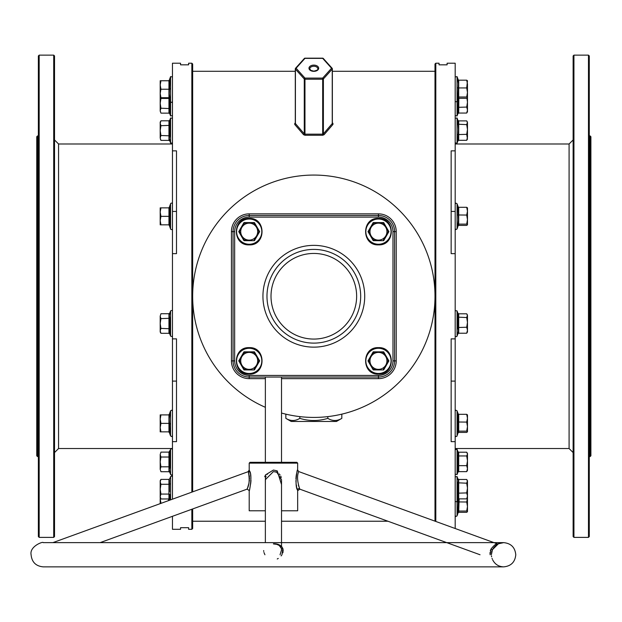 <?xml version="1.0" encoding="UTF-8"?>
<svg xmlns="http://www.w3.org/2000/svg" width="622" height="622" viewBox="0 0 622 622"><rect width="100%" height="100%" fill="white"/><g stroke="black" fill="none" stroke-linecap="round" stroke-linejoin="round"><path stroke-width="0.93" d="M191.848 492.056L191.848 63.211L192.657 64.019L192.657 491.761M192.657 508.952L192.657 528.498L191.848 529.306L191.848 509.247M434.996 521.166L434.996 64.019L435.804 63.211L435.804 521.461M590.091 135.915L590.9 136.716L590.9 455.794L590.091 456.602L590.091 135.915L589.283 135.915M36.752 455.794L36.752 136.716L37.561 135.915L37.561 456.602L36.752 455.794M573.126 536.576L573.126 55.941L573.935 55.133L573.935 537.385L573.126 536.576M588.474 55.133L589.283 55.941L589.283 536.576L588.474 537.385L588.474 55.133L573.935 55.133M38.37 536.576L38.37 55.941L39.178 55.133L39.178 537.385L38.37 536.576M53.717 55.133L54.526 55.941L54.526 536.576L53.717 537.385L53.717 55.133L39.178 55.133M341.812 414.151L341.812 418.365L336.448 421.467L291.213 421.467L285.848 418.365L285.848 414.151M172.465 516.307L172.465 529.306L180.543 529.306L180.543 527.689L188.621 527.689L188.621 529.306L191.848 529.306M172.465 338.873L172.465 381.092L176.5 381.092L176.5 338.873L172.465 338.873L172.465 253.644L176.5 253.644L176.5 150.858L172.465 150.858L172.465 63.211L180.543 63.211L180.543 64.828L188.621 64.828L188.621 63.211L191.848 63.211M172.465 499.116L172.465 441.659L176.5 441.659L176.5 381.092M455.187 338.873L455.187 381.092L451.152 381.092L451.152 338.873L455.187 338.873L455.187 253.644L451.152 253.644L451.152 150.858L455.187 150.858L455.187 63.211L447.109 63.211L447.109 64.828L439.039 64.828L439.039 63.211L435.804 63.211M455.187 528.513L455.187 441.659L451.152 441.659L451.152 381.092M304.967 58.359L296.103 68.226A0.809 0.536 138.1 0 0 295.403 69.104L295.403 123.56L304.267 133.87A0.809 0.505 -39.6 0 1 303.567 134.71L304.967 135.269L322.686 135.269L324.085 134.71A0.809 0.505 39.6 0 1 323.386 133.87L332.249 123.56L332.249 69.104A0.809 0.536 -138.1 0 0 331.549 68.226L322.686 58.359L304.967 58.359A0.809 0.536 -138.1 0 0 304.267 58.725L295.769 68.179M303.567 134.71L294.704 124.439L295.294 122.752M332.358 122.752L332.949 123.405A0.809 0.536 -42.1 0 1 332.358 123.335M324.085 134.71L332.949 124.439L332.949 123.405M455.187 253.644L455.187 150.858M455.187 381.092L455.187 441.659M341.812 418.365C337.155 421.211 332.49 421.211 327.817 418.365L327.817 416.616M327.817 418.365C318.48 421.211 309.15 421.211 299.835 418.365L299.835 416.616M299.835 418.365C295.186 421.211 290.521 421.211 285.848 418.365M172.465 381.092L172.465 441.659M172.465 150.858L172.465 253.644M331.884 68.179L323.386 58.725A0.809 0.536 138.1 0 0 322.686 58.359L322.686 58.359M332.358 123.304L332.358 68.848A0.809 0.809 0 0 0 332.148 68.311A0.809 0.536 138.1 0 1 332.249 68.591A0.809 0.521 180 0 1 332.249 69.104L323.386 78.971L323.386 133.87L322.686 134.173L322.686 79.235L304.967 79.235L304.967 78.092L296.103 68.226A0.809 0.536 -138.1 0 0 295.403 68.591A0.809 0.521 180 0 0 295.403 69.104L304.267 78.971A0.809 0.536 138.1 0 1 304.967 78.092L322.686 78.092L331.549 68.226A0.809 0.536 138.1 0 1 332.148 68.311L323.292 58.445A0.809 0.809 0 0 0 322.686 58.173L304.967 58.173A0.809 0.809 0 0 0 304.368 58.445L295.504 68.311A0.809 0.809 0 0 0 295.294 68.848L295.287 123.343A0.809 0.536 42.1 0 1 294.704 123.405M295.403 123.56L295.403 123.047L295.403 123.56A0.809 0.536 -41.8 0 1 294.704 124.439M323.386 78.971A0.809 0.536 -138.1 0 0 322.686 78.092L322.686 79.235A0.809 0.521 180 0 0 323.386 78.971M332.249 123.047L332.249 123.56L332.249 123.047M304.967 135.269L304.967 134.173L304.267 133.87L304.267 78.971A0.809 0.521 180 0 0 304.967 79.235L304.967 134.173L322.686 134.173L322.686 135.269M264.925 554.754L263.953 552.523M263.728 551.426L263.674 550.579M282.023 546.995L282.886 548.627M281.144 555.905L281.953 554.754L282.917 548.697L283.197 550.657M283.111 551.628L282.816 552.865M493.339 548.091L496.169 545.16M496.48 544.934L497.934 544.063M498.315 543.869L492.453 549.661L491.372 554.754L491.784 551.442C493.954 544.926 500.593 542.765 498.517 543.776L503.657 542.633L43.213 542.633L52.893 542.633L248.186 471.67M273.439 543.931L276.658 544.312L279.2 545.424L281.3 548.332A1.617 0.801 164.4 0 0 282.917 548.697C281.307 545.284 278.143 543.644 273.439 543.776M297.627 470.17L297.674 463.126L249.204 463.126L250.013 462.317L296.865 462.317L281.517 462.317L281.517 377.041M281.517 546.411L281.517 479.679L276.806 472.253L277.91 472.837M265.361 484.554L265.446 474.936L273.439 470.053L277.225 470.87L281.517 484.554M247.494 488.013L247.035 489.164C249.282 485.082 249.741 479.445 248.411 472.253L248.139 471.569L249.204 470.053L249.5 470.87C253.037 475.192 248.59 495.291 249.492 489.654L249.476 489.708M247.058 489.11L249.243 490.54M490.128 554.754L490.921 549.148C493.829 545.494 495.952 543.721 497.281 543.83L298.731 471.569C296.935 475.589 297.23 481.272 299.625 488.628L299.843 489.164L299.625 488.628A1.617 1.485 -16.7 0 0 297.495 490.066C294.268 485.906 297.557 466.329 297.487 470.543L297.37 470.87M275.577 471.834L276.72 472.222M279.27 473.925L280.032 474.827M280.763 476.087L281.253 477.494M492.671 559.854L492.663 559.839C494.972 564.325 498.634 566.658 503.657 566.867L503.657 566.867C511.02 566.152 515.055 562.109 515.778 554.754C515.055 547.391 511.02 543.356 503.657 542.633L493.985 542.633M492.274 558.991L492.041 558.377M491.605 556.791L491.458 555.858M490.019 552.507L490.035 554.054M273.439 543.83C277.544 543.745 280.157 545.222 281.284 548.254A1.617 0.801 164.4 0 0 281.3 548.332L281.517 549.988L280.055 554.754M313.83 343.111A46.852 46.852 0 0 0 360.682 296.259A46.852 46.852 0 0 0 313.83 249.406A46.852 46.852 0 0 0 266.978 296.259A46.852 46.852 0 0 0 313.83 343.111M277.225 470.87L276.806 472.253L273.439 471.569L265.361 479.679L265.361 542.633L100.126 542.633L247.035 489.164M281.494 550.556L281.517 549.98M480.044 554.754L299.843 489.164L297.674 490.68L297.495 490.066M281.323 548.394L281.517 549.988M278.275 558.439L277.249 558.991M297.192 471.422L296.974 472.121M296.624 473.435L296.235 475.387M296.158 475.939L295.916 478.862M295.916 480.682L296.08 482.975M296.321 484.795L296.624 486.458M296.896 487.734L297.106 488.589M297.339 489.506L297.627 490.533M297.65 490.618L297.674 510.786L281.517 510.786M250.013 462.317L281.517 462.317M281.517 413.039A121.166 121.166 0 0 0 434.996 296.259A121.166 121.166 0 0 0 195.215 271.503A121.166 121.166 0 0 0 265.361 407.309M249.204 490.68L249.204 510.786L265.361 510.786M234.665 360.884L233.048 360.884L233.048 231.633A16.156 16.156 0 0 1 249.204 215.476L378.448 215.476A16.156 16.156 0 0 1 394.605 231.633L394.605 360.884A16.156 16.156 0 0 1 378.448 377.041L249.204 377.041A16.156 16.156 0 0 1 233.048 360.884A16.156 16.156 0 0 0 249.204 377.041L249.204 375.424L378.448 375.424A14.539 14.539 0 0 0 392.987 360.884L392.987 231.633A14.539 14.539 0 0 0 378.448 217.094L249.204 217.094A14.539 14.539 0 0 0 234.665 231.633L234.665 360.884A14.539 14.539 0 0 0 249.204 375.424M265.034 475.853L264.739 476.755M249.772 488.589L250.829 482.61M250.891 481.894L250.969 480.075M250.938 478.271L250.829 476.88M250.767 476.328L250.705 475.853M250.65 475.488L250.51 474.672M250.161 473.085L249.803 471.803M249.523 470.924L249.5 470.854A1.617 1.469 159.8 0 1 248.411 472.253L248.489 472.479M492.453 549.661L492.445 549.669C495.555 545.424 497.569 543.465 498.494 543.791L496.659 544.071M490.564 549.988L490.323 550.742M299.61 488.589L299.236 487.64M298.964 486.863L298.373 485.02M265.369 479.282L265.431 478.528M265.648 477.408L266.053 476.234M267.11 474.477L267.584 473.956M248.746 473.256L249.033 474.298M249.298 475.636L249.406 476.506M249.438 476.802L249.476 477.331M249.515 478.357L249.508 479.018M249.438 480.153L249.329 481.148M248.994 483.061L247.719 487.415M172.465 204.07A0.972 0.972 0 0 0 170.583 203.736L169.277 207.336L169.798 207.297L169.798 225.397L169.277 225.358L170.583 228.958L170.583 203.736M172.465 228.624A0.972 0.972 0 0 1 170.583 228.958M168.515 224.83L169.798 225.397L168.959 224.83L160.942 224.83L160.188 220.592L160.942 216.347L160.188 212.11L160.188 224.83L160.942 224.83M169.402 218.672L169.798 216.347L160.942 216.347M169.402 209.645L169.798 207.297L168.515 207.865M160.188 207.865L160.188 212.11L160.942 207.865L160.188 207.865M168.959 224.83L168.959 207.865L160.942 207.865M169.798 207.297L168.959 207.865M466.71 207.297L467.472 211.177L466.71 215.064L467.472 219.589L467.472 207.865L466.71 207.297L458.702 207.297L457.854 206.691L458.702 207.297L458.702 225.397L457.854 226.004L458.383 219.791L457.854 206.691L458.321 207.188L457.069 203.736L457.069 228.958L455.926 229.565L455.187 228.624M457.854 224.635L458.702 224.114L466.71 224.114L467.472 219.589L467.472 224.83L466.71 225.397L458.702 225.397M466.71 224.114L467.472 224.76M457.854 214.971L466.71 215.064M254.429 240.683L243.98 240.683L238.755 231.633L243.98 222.583L254.429 222.583L259.654 231.633L254.429 240.683L254.103 240.115L259.001 231.633L256.552 227.395A8.483 8.483 0 0 1 256.552 235.878L259.001 231.633L259.654 231.633M249.204 223.15A8.483 8.483 0 0 1 256.552 227.395L254.103 223.15L244.306 223.15L241.857 227.395A8.483 8.483 0 0 1 249.204 223.15M241.857 235.878A8.483 8.483 0 0 1 241.857 227.395L239.408 231.633L241.857 235.878L244.306 240.115L249.204 240.115A8.483 8.483 0 0 1 241.857 235.878M251.583 240.115L249.204 240.115A8.483 8.483 0 0 0 256.552 235.878M256.552 227.395L254.103 223.15L244.306 223.15L239.408 231.633L244.306 240.115L243.98 240.683M254.103 240.115L255.424 237.822M238.755 231.633L239.408 231.633M243.98 222.583L244.306 223.15M254.429 222.583L254.103 223.15M254.429 369.935L243.98 369.935L238.755 360.884L243.98 351.834L254.429 351.834L259.654 360.884L254.429 369.935L254.103 369.359L259.001 360.884L256.552 356.639A8.483 8.483 0 0 1 256.552 365.122L259.001 360.884L259.654 360.884M249.204 352.402A8.483 8.483 0 0 1 256.552 356.639L254.103 352.402L244.306 352.402L241.857 356.639A8.483 8.483 0 0 1 249.204 352.402M241.857 365.122A8.483 8.483 0 0 1 241.857 356.639L239.408 360.884L244.306 369.359L249.204 369.359A8.483 8.483 0 0 1 241.857 365.122M251.583 369.359L249.204 369.359A8.483 8.483 0 0 0 256.552 365.122M256.552 356.639L254.103 352.402L244.306 352.402L239.408 360.884L244.306 369.359L243.98 369.935M254.103 369.359L255.424 367.073M238.755 360.884L239.408 360.884M243.98 351.834L244.306 352.402M254.429 351.834L254.103 352.402M383.673 369.935L373.223 369.935L367.999 360.884L373.223 351.834L383.673 351.834L388.898 360.884L383.673 369.935L383.346 369.359L388.245 360.884L385.796 356.639A8.483 8.483 0 0 1 385.796 365.122L388.245 360.884L388.898 360.884M378.448 352.402A8.483 8.483 0 0 1 385.796 356.639L383.346 352.402L373.55 352.402L371.109 356.639A8.483 8.483 0 0 1 378.448 352.402M371.109 365.122A8.483 8.483 0 0 1 371.109 356.639L368.659 360.884L373.55 369.359L378.448 369.359A8.483 8.483 0 0 1 371.109 365.122M380.835 369.359L378.448 369.359A8.483 8.483 0 0 0 385.796 365.122M385.796 356.639L383.346 352.402L373.55 352.402L368.659 360.884L373.55 369.359L373.223 369.935M383.346 369.359L384.637 367.128M367.999 360.884L368.659 360.884M373.223 351.834L373.55 352.402M383.673 351.834L383.346 352.402M383.673 240.683L373.223 240.683L367.999 231.633L373.223 222.583L383.673 222.583L388.898 231.633L383.673 240.683L383.346 240.115L388.245 231.633L385.796 227.395A8.483 8.483 0 0 1 385.796 235.878L388.245 231.633L388.898 231.633M378.448 223.15A8.483 8.483 0 0 1 385.796 227.395L383.346 223.15L373.55 223.15L371.109 227.395A8.483 8.483 0 0 1 378.448 223.15M371.109 235.878A8.483 8.483 0 0 1 371.109 227.395L368.659 231.633L373.55 240.115L378.448 240.115A8.483 8.483 0 0 1 371.109 235.878M380.835 240.115L378.448 240.115A8.483 8.483 0 0 0 385.796 235.878M385.796 227.395L383.346 223.15L373.55 223.15L368.659 231.633L373.55 240.115L373.223 240.683M383.346 240.115L384.637 237.884M367.999 231.633L368.659 231.633M373.223 222.583L373.55 223.15M383.673 222.583L383.346 223.15M169.409 314.405L169.798 313.06L169.277 315.704L169.798 318.285L169.798 333.967L170.583 336.121L170.583 310.907C171.874 310.261 172.504 310.378 172.465 311.233M169.417 320.898L169.798 318.285L160.942 318.62L160.188 316.17L160.188 330.857L160.942 328.408L160.188 323.51L160.942 318.62M160.39 332.109L160.942 333.306L168.959 333.306L168.959 313.721L160.942 313.721L160.188 316.17M160.188 331.993L160.188 330.857L160.942 333.306L160.188 331.993M169.798 328.743L160.942 328.408M170.583 310.907L169.798 313.06L168.959 313.721M168.959 333.306L169.798 333.967M169.79 432.383L169.417 430.191M168.959 431.855L168.959 414.897L169.798 414.322L169.277 418.87L169.798 432.43L168.959 431.855L160.942 431.855L160.188 427.617L160.188 431.855L160.942 431.855M169.277 427.835L169.402 425.712M169.417 425.619L169.798 423.372L160.942 423.372L160.188 419.135L160.188 427.617L160.942 423.372M160.188 414.897L160.188 419.135L160.942 414.897L160.188 414.897M168.959 414.897L160.942 414.897M169.417 480.052L169.417 491.808M169.409 495.718L169.798 494.404L169.946 500.034M169.277 496.97L169.394 495.796M160.188 496.519L160.942 494.07L160.188 489.18L160.942 484.281L160.188 481.832L160.942 479.383L160.188 480.697L160.188 497.662L160.942 498.968L160.188 496.543M160.39 497.756L160.942 498.968L168.959 498.968L168.959 494.07L160.942 494.07M169.798 494.404L168.959 494.07L168.959 484.281L160.942 484.281M169.798 483.955L168.959 484.281L168.959 479.383L160.942 479.383M170.583 499.8L170.583 476.569L169.798 478.73L168.959 479.383M168.959 498.968L169.798 499.629M169.277 499.046L169.332 500.251M160.997 503.284L160.188 499.046L160.188 503.579M160.188 499.046L160.258 497.787M168.57 500.531L168.515 498.968M169.417 452.777L169.798 451.471L169.798 467.145L169.277 469.727L169.798 472.37L168.959 471.717L160.942 471.717L160.188 469.268L160.942 471.717M160.188 461.921L160.188 469.268L160.942 466.819L160.188 461.921L160.942 457.022L160.188 454.573L160.188 461.921M160.942 452.124L160.188 454.573L160.942 452.124L168.959 452.124L171.034 448.789L172.084 448.874L172.465 449.644M168.959 471.717L168.959 466.819L160.942 466.819M169.798 467.145L168.959 466.819L168.959 457.022L160.942 457.022M169.798 456.696L168.959 457.022L168.959 452.124M169.612 99.178L169.798 113.787L168.959 113.134L160.942 113.134L160.188 110.685L160.39 111.921M169.277 111.136L169.394 109.954M169.409 109.876L169.417 105.965M168.959 113.134L168.959 98.439L160.942 98.439L160.188 103.338L160.188 110.685L160.942 108.236L160.188 103.338L160.188 95.99M160.942 98.439L160.569 97.708M169.798 108.562L160.942 108.236M169.798 98.113L168.959 98.439L168.741 97.708M169.417 82.446L169.798 80.176L169.277 93.735L169.798 98.284L168.959 97.708L160.942 97.708L160.188 93.471L160.188 97.708L160.942 97.708M169.277 84.678L169.402 82.547M169.798 98.284L168.959 97.708L168.959 80.751L169.798 80.176L168.959 80.751L160.188 80.751L160.188 84.989L160.942 80.751M169.79 89.195L169.417 87.026M160.188 93.471L160.188 84.989L160.942 89.234L160.188 93.471M169.798 89.234L160.942 89.234M169.417 121.453L169.798 120.147L169.798 135.821L169.277 138.403L170.583 143.208L170.583 117.986L172.465 118.312M160.39 139.172L160.942 140.385L168.959 140.385L168.959 120.8L160.942 120.8L160.188 122.114L160.188 130.597L160.942 125.698L160.188 123.249L160.942 120.8L160.188 123.249M160.188 137.936L160.942 140.385L160.188 137.936L160.188 130.597L160.942 135.495L160.188 137.936M169.798 135.821L160.942 135.495M169.798 125.372L160.942 125.698M168.959 140.385L169.798 141.046M170.583 117.986L169.798 120.147L168.959 120.8M458.702 313.807L458.702 333.221L457.854 333.874L458.383 330.663L457.854 327.506L457.854 313.154L458.702 313.807L466.71 313.807L467.472 315.035L466.71 317.547L467.472 322.398L467.472 315.673L466.71 313.807M457.971 333.641L457.069 336.121L457.069 310.907L457.854 313.154M467.472 330.235L467.472 322.398L466.71 327.25L467.472 330.235L467.472 331.993L466.71 333.221L467.472 330.235M457.854 317.142L466.71 317.547M457.854 327.506L466.71 327.25M458.702 333.221L466.71 333.221M466.71 414.322L467.472 418.209L466.71 422.089L467.472 426.614L466.71 431.139L467.472 431.785L467.472 414.897L466.71 414.322L458.702 414.322L457.854 413.716L458.702 414.322L458.702 432.43L457.854 433.036L458.383 432.313L457.854 431.66L457.854 413.716L458.383 414.439M457.854 433.036L458.383 432.313L457.854 433.036M467.472 431.785L466.71 432.43L458.702 432.43M457.854 422.004L466.71 422.089M457.854 431.66L458.702 431.139L466.71 431.139M458.702 479.469L458.702 498.883L457.854 499.536L457.854 482.804L458.383 480.845L457.854 478.816L458.702 479.469L466.71 479.469L467.472 480.697L466.71 483.208L467.472 488.06L467.472 481.335L466.71 479.469M457.971 499.31L457.069 501.791L457.069 476.569L457.854 478.816M467.472 495.905L467.472 488.06L466.71 492.919L467.472 495.905L466.71 498.883L467.472 497.662L467.472 495.905M457.854 482.804L466.71 483.208M457.854 493.168L466.71 492.919M458.702 498.883L466.71 498.883M459.122 498.883L458.702 512.334L457.854 512.948L458.336 498.976M467.472 506.526L467.472 498.113L466.71 502.001L467.472 506.526L466.71 511.051L467.472 511.696L467.472 506.526M467.472 511.696L466.71 512.334L458.702 512.334M467.456 497.678L467.472 498.113M457.854 501.915L466.71 502.001M457.854 511.572L458.702 511.051L466.71 511.051M457.893 472.191L458.103 452.147L457.069 449.309L457.069 474.532L455.187 474.197M467.472 460.809L467.472 453.438L466.71 452.21L467.472 454.083L466.71 455.949L467.472 460.809L466.71 465.66L467.472 468.646L467.472 460.809M467.472 470.403L467.472 468.646L466.71 471.632L467.472 470.403M466.71 452.21L458.702 452.21L458.702 455.949L466.71 455.949M457.854 455.553L458.702 455.949L458.702 465.66L466.71 465.66M457.854 465.909L458.702 465.66L458.702 471.632L466.71 471.632M457.854 472.285L458.702 471.632M458.702 452.21L457.854 451.564M457.893 113.608L458.157 98.851M467.472 111.82L467.472 102.226L466.71 107.077L467.472 110.063L466.71 113.049L467.472 111.82M466.71 80.176L458.702 80.176L458.702 87.943L466.71 87.943L467.472 80.751L466.71 80.176L467.472 84.063L467.472 92.468L466.71 96.993L467.472 97.638L467.472 102.226L466.928 98.175M458.842 98.284L458.702 113.049L466.71 113.049M457.854 107.326L466.71 107.077M457.854 113.702L458.702 113.049M457.854 87.858L458.702 87.943L458.702 98.284L457.854 98.89L458.383 83.737L457.854 79.569L458.321 80.075L457.069 76.623L457.069 115.949L455.187 115.614M467.472 97.708L467.472 92.468L466.71 87.943M467.472 97.638L466.71 98.284L458.702 98.284M457.854 97.514L458.702 96.993L466.71 96.993M458.702 80.176L457.854 79.569L458.702 80.176M458.702 120.886L458.702 140.3L457.854 140.953L458.383 129.407L457.854 120.233L458.702 120.886L466.71 120.886L467.472 122.114L466.71 124.625L467.472 129.477L467.472 122.752L466.71 120.886M457.971 140.727L457.069 143.208L457.069 117.986L457.854 120.233M467.472 129.477L467.472 137.322L466.71 140.3L467.472 139.079L466.71 134.336L467.472 129.477M457.854 124.221L466.71 124.625M457.854 134.585L466.71 134.336M458.702 140.3L466.71 140.3M172.465 143.985L58.561 143.985L58.561 448.524L54.526 452.567M455.187 448.524L569.091 448.524L569.091 143.985L573.126 139.95M313.83 65.116A4.844 3.118 180 0 1 318.674 68.226A4.844 3.118 180 0 1 313.83 71.343A4.844 3.118 180 0 1 308.978 68.226A4.844 3.118 180 0 1 313.83 65.116M316.233 70.931A4.035 2.597 0 0 0 317.865 68.848A4.035 2.597 0 0 0 313.83 66.251A4.035 2.597 0 0 0 309.787 68.848A4.035 2.597 0 0 0 311.428 70.931M172.465 211.426L176.5 211.426M455.187 211.426L451.152 211.426M332.949 124.439A0.809 0.536 41.8 0 1 332.249 123.56M492.445 549.669L490.921 549.148M313.83 339.068A42.809 42.809 0 0 0 356.639 296.259A42.809 42.809 0 0 0 313.83 253.442A42.809 42.809 0 0 0 271.013 296.259A42.809 42.809 0 0 0 313.83 339.068M313.83 347.146A50.887 50.887 0 0 1 262.935 296.259A50.887 50.887 0 0 1 313.83 245.363A50.887 50.887 0 0 1 364.717 296.259A50.887 50.887 0 0 1 313.83 347.146M265.361 378.65L249.204 378.65A17.774 17.774 0 0 1 231.431 360.884L231.431 231.633A17.774 17.774 0 0 1 249.204 213.859L378.448 213.859A17.774 17.774 0 0 1 396.222 231.633L396.222 360.884A17.774 17.774 0 0 1 378.448 378.65L281.517 378.65M378.448 217.094L378.448 215.476A16.156 16.156 0 0 1 394.605 231.633L392.987 231.633M234.665 231.633L233.048 231.633A16.156 16.156 0 0 1 249.204 215.476L249.204 213.859M392.987 360.884L394.605 360.884A16.156 16.156 0 0 1 378.448 377.041L378.448 375.424M249.204 217.094L249.204 215.476M378.448 378.65L378.448 377.041M394.605 360.884L396.222 360.884M249.204 378.65L249.204 377.041M394.605 231.633L396.222 231.633M231.431 360.884L233.048 360.884M378.448 215.476L378.448 213.859M231.431 231.633L233.048 231.633M249.204 244.244A12.611 12.611 0 0 0 261.815 231.633A12.611 12.611 0 0 0 249.204 219.022A12.611 12.611 0 0 0 236.593 231.633A12.611 12.611 0 0 0 249.204 244.244M249.204 373.488A12.611 12.611 0 0 0 261.815 360.884A12.611 12.611 0 0 0 249.204 348.273A12.611 12.611 0 0 0 236.593 360.884A12.611 12.611 0 0 0 249.204 373.488M378.448 373.488A12.611 12.611 0 0 0 391.059 360.884A12.611 12.611 0 0 0 378.448 348.273A12.611 12.611 0 0 0 365.837 360.884A12.611 12.611 0 0 0 378.448 373.488M378.448 244.244A12.611 12.611 0 0 0 391.059 231.633A12.611 12.611 0 0 0 378.448 219.022A12.611 12.611 0 0 0 365.837 231.633A12.611 12.611 0 0 0 378.448 244.244M168.515 431.855L169.277 432.391L170.583 435.983L170.583 410.769L171.781 410.17L172.465 411.095M169.798 472.37L170.583 474.532L170.583 449.309M169.798 113.787L170.583 115.949L170.583 76.623L172.465 76.949M457.069 435.874L457.069 410.769L455.809 410.193L455.187 411.095M457.069 410.878L458.336 414.236M455.187 501.456L457.069 501.791L457.069 515.895L455.864 516.485L455.187 515.56M58.561 143.985L54.526 139.95M317.865 68.848C318.845 69.446 317.492 70.216 313.83 71.157L310.813 70.356L309.787 68.848M588.474 537.385L573.935 537.385M590.091 456.602L589.283 456.602M172.465 448.524L58.561 448.524M53.717 537.385L39.178 537.385M38.37 456.602L37.561 456.602M387.934 521.228L281.517 521.228M265.361 521.228L192.657 521.228M434.996 71.289L332.358 71.289M295.294 71.289L192.657 71.289M38.37 135.915L37.561 135.915M569.091 143.985L455.187 143.985M569.091 448.524L573.126 452.567M503.657 566.867L43.213 566.867C35.858 566.152 31.815 562.109 31.1 554.754C29.343 546.388 43.229 541.179 43.213 542.633M281.517 542.633L446.752 542.633M297.674 463.126L296.865 462.317M297.674 470.053L298.731 471.569M265.361 462.317L265.361 377.041M249.204 470.053L249.204 463.126M273.439 566.867L43.213 566.867M458.181 225.576L457.069 228.958M457.069 203.736L455.926 203.13L455.187 204.07M249.204 218.384C266.294 217.568 266.294 245.706 249.204 244.881C232.115 245.706 232.115 217.568 249.204 218.384M249.204 347.636C266.294 346.812 266.294 374.949 249.204 374.125C232.115 374.949 232.115 346.812 249.204 347.636M378.448 347.636C395.538 346.812 395.538 374.949 378.448 374.125C361.359 374.949 361.359 346.812 378.448 347.636M378.448 218.384C395.538 217.568 395.538 245.706 378.448 244.881C361.359 245.706 361.359 217.568 378.448 218.384M170.583 336.121L172.037 336.595L172.465 335.794M170.583 435.983L171.781 436.582L172.465 435.657M168.515 414.897L169.277 414.361L170.583 410.769M170.583 476.569L171.781 475.97L172.465 476.895M170.583 474.532L171.742 475.138L172.465 474.197M170.583 115.949L172.465 115.614M168.515 80.751L169.277 80.215L170.583 76.623M168.515 97.708L169.277 98.245L170.762 102.14L171.781 102.436L172.465 101.51M170.583 143.208L172.465 142.873M457.069 336.121L456.634 336.642L455.397 336.393L455.187 335.794M457.069 310.907L455.397 310.635L455.187 311.233M458.181 432.609L456.867 436.317L455.833 436.566L455.187 435.657M457.069 476.569L455.187 476.895M458.181 512.52L457.069 515.895M457.069 449.309L455.187 449.644M457.971 472.051L457.069 474.532M457.971 113.468L457.069 115.949M458.181 98.463L457.069 101.837L455.187 101.51M457.069 76.623L455.187 76.949M457.069 143.208L455.187 142.873M457.069 117.986L455.187 118.312"/></g></svg>

